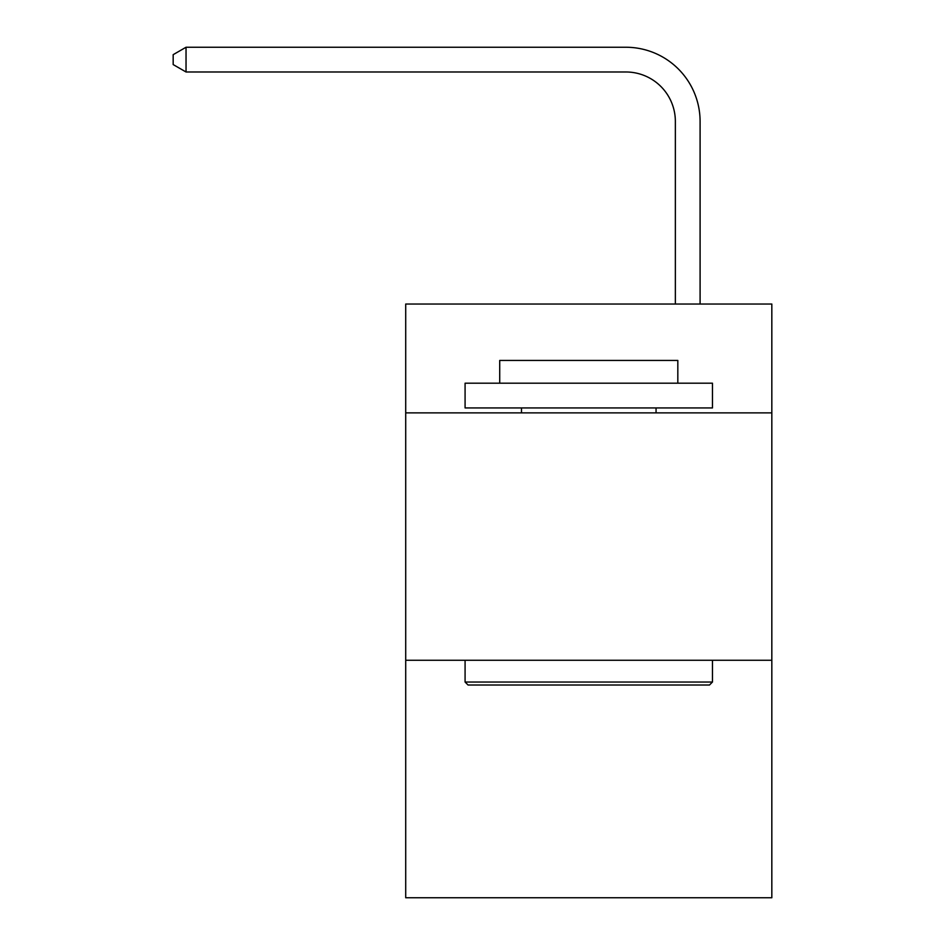 <?xml version="1.0" encoding="UTF-8"?>
<svg xmlns="http://www.w3.org/2000/svg" width="945" height="945" viewBox="0 0 945 945"><rect width="100%" height="100%" fill="white"/><g stroke="black" fill="none" stroke-linecap="round" stroke-linejoin="round"><path stroke-width="1.42" d="M771.829 412.882L771.829 304.03L405.712 304.03L405.712 412.882L771.829 412.882L771.829 897.75L405.712 897.75L405.712 412.882M771.829 660.26L405.712 660.26M675.356 304.03L675.356 121.468A49.471 49.471 79.7 0 0 625.874 71.985L186.035 71.985L173.171 64.567L173.171 54.668L186.035 47.25L625.874 47.25A74.218 74.218 -100.3 0 1 700.091 121.468L700.091 304.03M468.047 685.007L465.082 682.03L712.459 682.03L709.494 685.007L468.047 685.007M712.459 383.197L712.459 407.933L465.082 407.933L465.082 383.197L712.459 383.197M499.716 383.197L499.716 360.435L677.825 360.435L677.825 383.197M712.459 660.26L712.459 682.03M465.082 660.26L465.082 682.03M656.054 407.933L656.054 412.882M521.486 407.933L521.486 412.882M675.356 121.468A49.471 49.471 79.7 0 0 625.874 71.985A49.471 49.471 79.7 0 1 675.356 121.468A49.471 49.471 79.7 0 0 625.874 71.985A49.471 49.471 79.7 0 1 675.356 121.468A49.471 49.471 79.7 0 0 625.874 71.985A49.471 49.471 79.7 0 1 675.356 121.468A49.471 49.471 79.7 0 0 625.874 71.985A49.471 49.471 79.7 0 1 675.356 121.468A49.471 49.471 79.7 0 0 625.874 71.985A49.471 49.471 79.7 0 1 675.356 121.468A49.471 49.471 79.7 0 0 625.874 71.985A49.471 49.471 79.7 0 1 675.356 121.468A49.471 49.471 79.7 0 0 625.874 71.985A49.471 49.471 79.7 0 1 675.356 121.468A49.471 49.471 79.7 0 0 625.874 71.985A49.471 49.471 79.7 0 1 675.356 121.468A49.471 49.471 79.7 0 0 625.874 71.985A49.471 49.471 79.7 0 1 675.356 121.468A49.471 49.471 79.7 0 0 625.874 71.985A49.471 49.471 79.7 0 1 675.356 121.468A49.471 49.471 79.7 0 0 625.874 71.985A49.471 49.471 79.7 0 1 675.356 121.468A49.471 49.471 79.7 0 0 625.874 71.985A49.471 49.471 79.7 0 1 675.356 121.468A49.471 49.471 79.7 0 0 625.874 71.985A49.471 49.471 79.7 0 1 675.356 121.468A49.471 49.471 79.7 0 0 625.874 71.985A49.471 49.471 79.7 0 1 675.356 121.468A49.471 49.471 79.7 0 0 625.874 71.985A49.471 49.471 79.7 0 1 675.356 121.468A49.471 49.471 79.7 0 0 625.874 71.985A49.471 49.471 79.7 0 1 675.356 121.468A49.471 49.471 79.7 0 0 625.874 71.985A49.471 49.471 79.7 0 1 675.356 121.468A49.471 49.471 79.7 0 0 625.874 71.985A49.471 49.471 79.7 0 1 675.356 121.468A49.471 49.471 79.7 0 0 625.874 71.985A49.471 49.471 79.7 0 1 675.356 121.468A49.471 49.471 79.7 0 0 625.874 71.985A49.471 49.471 79.7 0 1 675.356 121.468A49.471 49.471 79.7 0 0 625.874 71.985A49.471 49.471 79.7 0 1 675.356 121.468A49.471 49.471 79.7 0 0 625.874 71.985A49.471 49.471 79.7 0 1 675.356 121.468A49.471 49.471 79.7 0 0 625.874 71.985A49.471 49.471 79.7 0 1 675.356 121.468A49.471 49.471 79.7 0 0 625.874 71.985A49.471 49.471 79.7 0 1 675.356 121.468A49.471 49.471 79.7 0 0 625.874 71.985A49.471 49.471 79.7 0 1 675.356 121.468M186.035 71.985L186.035 47.25L625.874 47.25"/></g></svg>
